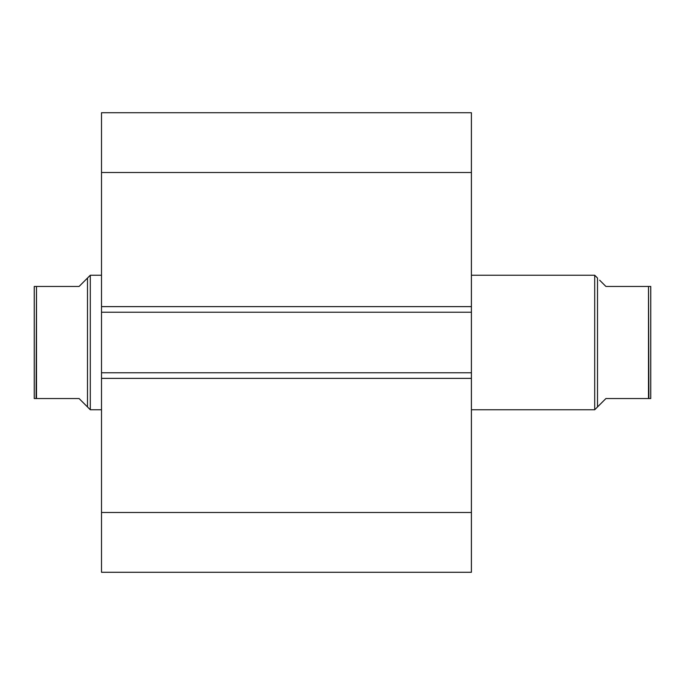 <?xml version="1.0" encoding="UTF-8"?>
<svg xmlns="http://www.w3.org/2000/svg" width="685" height="685" viewBox="0 0 685 685"><rect width="100%" height="100%" fill="white"/><g stroke="black" fill="none" stroke-linecap="round" stroke-linejoin="round"><path stroke-width="1.03" d="M471.408 572.283L471.408 112.717L101.508 112.717L101.508 172.509L101.508 112.717L471.408 112.717L471.408 306.632L101.508 306.632L101.508 172.509L471.408 172.509L101.508 172.509L101.508 312.232L101.508 306.632L471.408 306.632L471.408 372.768L101.508 372.768L101.508 312.232L471.408 312.232L101.508 312.232L101.508 378.368L101.508 372.768L471.408 372.768L471.408 512.491L101.508 512.491L101.508 378.368L471.408 378.368L101.508 378.368L101.508 572.283L101.508 512.491L471.408 512.491L471.408 572.283L101.508 572.283L471.408 572.283M594.708 409.758L597.508 406.95L597.508 278.05L594.708 275.242L594.708 409.758L594.708 275.242L471.408 275.242L594.708 275.242L597.508 278.05L597.508 406.95L594.708 409.758L471.408 409.758L594.708 409.758M90.292 409.758L87.492 406.95L90.292 409.758L101.508 409.758L90.292 409.758L90.292 275.242L101.508 275.242L90.292 275.242L90.292 409.758M87.492 278.05L90.292 275.242L87.492 278.05L87.492 406.95L87.492 278.05L79.083 286.458L36.493 286.458L36.493 398.542L79.083 398.542L87.492 406.95L79.083 398.542L36.099 398.542L36.493 286.458L34.25 286.458L34.25 398.542L34.25 286.458L79.083 286.458L87.492 278.05L79.083 286.458M85.36 404.818L79.083 398.542M36.493 398.542L35.808 398.542M35.286 398.542L34.652 398.542M605.917 286.458L650.75 286.458L650.75 398.542L650.75 286.458L648.507 286.458L648.9 398.542L605.917 398.542L597.508 406.95L605.917 398.542L648.507 398.542L648.507 286.458L605.917 286.458L599.64 280.182M605.917 398.542L599.64 404.818M650.75 398.542L649.714 398.542M649.192 398.542L648.507 398.542"/></g></svg>
